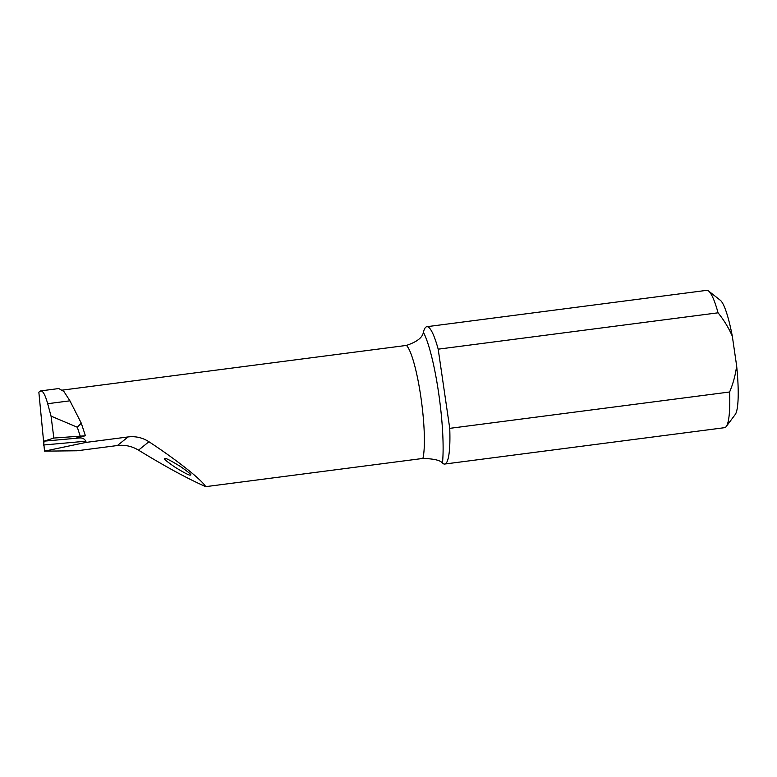 <?xml version="1.0" encoding="UTF-8"?>
<svg xmlns="http://www.w3.org/2000/svg" width="777" height="777" viewBox="0 0 777 777"><rect width="100%" height="100%" fill="white"/><g stroke="black" fill="none" stroke-linecap="round" stroke-linejoin="round"><path stroke-width="1.17" d="M43.599 444.998A1236.663 47.766 176.3 0 0 85.82 441.2L86.13 442.395L44.532 451.146L38.85 392.152L40.783 390.889L58.78 388.549L63.879 391.453L69.93 400.825L81.264 423.125L77.311 427.233L51.049 416.113L53.846 438.053L44.085 441.151L43.629 445.376M44.532 451.146L77.108 450.767L117.434 445.522C124.951 444.648 131.973 446.192 138.51 450.155C165.452 466.637 187.859 478.797 205.73 486.655C201.641 479.681 176.583 459.867 148.941 441.734C142.541 437.636 135.577 436.033 128.059 436.946L86.13 442.395M205.73 486.655L422.892 458.44C433.964 458.77 440.491 460.314 442.472 463.092A75.719 12.102 -97.4 0 0 438.646 393.055A75.719 12.102 -97.4 0 0 423.387 332.245C422.571 337.529 416.909 341.919 406.41 345.425A59.887 9.577 82.6 0 1 420.852 396.921A59.887 9.577 82.6 0 1 422.892 458.44M62.5 390.093L406.41 345.425M85.82 441.2C84.528 438.869 82.498 437.791 79.71 437.956L79.516 437.228M81.264 423.125L85.392 435.742L76.36 438.024M39.909 391.287C42.317 389.627 44.911 393.764 47.679 403.71L51.049 416.113M53.846 438.053L85.295 435.79M79.71 437.956L79.458 437.975A1232.73 47.611 -3.7 0 1 44.085 441.151M76.447 437.985L79.458 437.975M423.387 332.245A69.25 11.072 82.6 0 1 426.855 326.699A69.25 11.072 82.6 0 1 438.189 349.174L718.055 312.81C723.863 319.959 728.612 327.748 732.313 336.179A58.362 9.334 -97.4 0 0 720.366 300.32L708.614 291.025A69.25 11.072 82.6 0 1 718.055 312.81M444.697 464.044A69.25 11.072 82.6 0 0 449.737 428.35L729.603 391.997A69.25 11.072 82.6 0 1 726.223 426.544A69.25 11.072 82.6 0 1 724.562 427.68L444.697 464.044A69.25 11.072 82.6 0 1 442.472 463.092M426.855 326.699L706.72 290.345A69.25 11.072 82.6 0 1 708.614 291.025M449.737 428.35L438.189 349.174M726.223 426.544L735.207 414.549A58.362 9.334 -97.4 0 0 736.645 365.86L732.313 336.179M736.645 365.86C735.498 374.912 733.148 383.624 729.603 391.997M190.569 475.019L190.365 475.087C189.569 475.602 184.44 472.96 174.971 467.162C166.725 461.441 163.277 458.566 164.646 458.527L164.841 458.459C165.618 457.935 170.746 460.576 180.225 466.375C188.481 472.105 191.929 474.98 190.569 475.019M77.311 427.233L80.157 435.946M47.679 403.71L69.93 400.825M117.434 445.522L128.059 436.946M138.51 450.155L148.941 441.734"/></g></svg>
